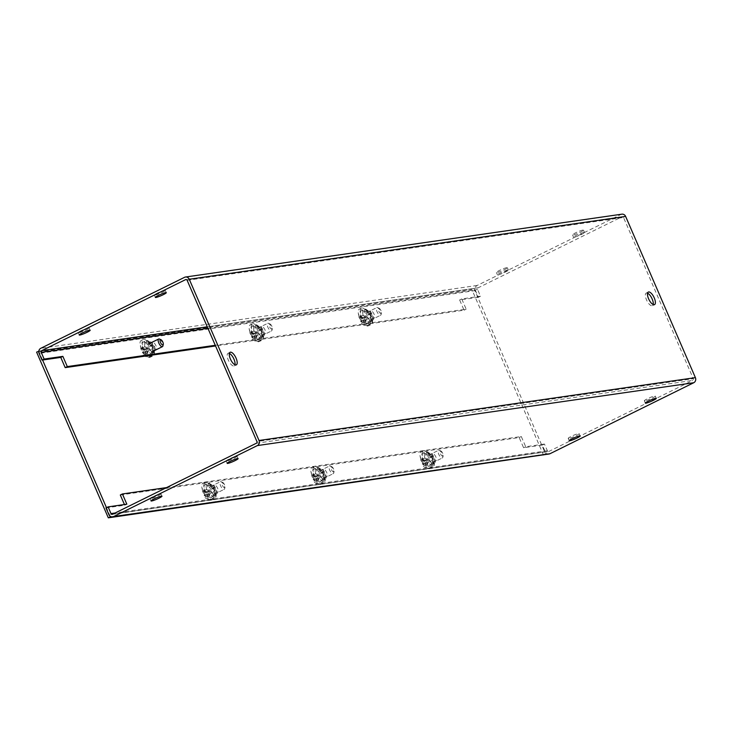 <?xml version="1.0" encoding="UTF-8"?>
<svg xmlns="http://www.w3.org/2000/svg" width="732" height="732" viewBox="0 0 732 732"><rect width="100%" height="100%" fill="white"/><g stroke="black" fill="none" stroke-linecap="round" stroke-linejoin="round"><path stroke-width="0.55" stroke-dasharray="3.66 2.75" d="M210.505 499.709A9.113 3.578 -116.3 0 1 203.45 492.462A9.113 3.578 -116.3 0 1 202.874 483.239A9.113 3.578 -116.3 0 1 203.313 483.102A9.113 3.578 -116.3 0 1 207.604 485.874L211.749 484.538A5.609 2.205 -116.3 0 1 216.096 489.003A5.609 2.205 -116.3 0 1 216.443 494.676A5.609 2.205 -116.3 0 1 216.178 494.768L212.033 496.095A9.113 3.578 -116.3 0 1 210.944 499.572A9.113 3.578 -116.3 0 1 210.505 499.709M214.137 495.061A9.113 3.578 -116.3 0 1 213.049 498.529A9.113 3.578 -116.3 0 1 212.609 498.666A9.113 3.578 -116.3 0 1 205.564 491.419A9.113 3.578 -116.3 0 1 204.987 482.196A9.113 3.578 -116.3 0 1 205.427 482.059A9.113 3.578 -116.3 0 1 209.718 484.831M150.023 355.898A9.113 3.578 -116.3 0 1 149.191 356.877A9.113 3.578 -116.3 0 1 148.752 357.006A9.113 3.578 -116.3 0 1 141.706 349.768A9.113 3.578 -116.3 0 1 141.12 340.536A9.113 3.578 -116.3 0 1 141.569 340.407A9.113 3.578 -116.3 0 1 145.851 343.171L149.996 341.844A5.609 2.205 -116.3 0 1 154.342 346.3A5.609 2.205 -116.3 0 1 154.699 351.982A5.609 2.205 -116.3 0 1 154.425 352.065L150.28 353.4A9.113 3.578 -116.3 0 1 150.179 355.395M149.172 355.532A9.113 3.578 -116.3 0 1 143.133 347.087A9.113 3.578 -116.3 0 1 143.234 339.492A9.113 3.578 -116.3 0 1 143.673 339.364A9.113 3.578 -116.3 0 1 147.965 342.137M319.591 483.998A9.113 3.578 -116.3 0 1 312.546 476.752A9.113 3.578 -116.3 0 1 311.969 467.528A9.113 3.578 -116.3 0 1 312.408 467.391A9.113 3.578 -116.3 0 1 316.7 470.164L320.845 468.828A5.609 2.205 -116.3 0 1 325.182 473.293A5.609 2.205 -116.3 0 1 325.539 478.966A5.609 2.205 -116.3 0 1 325.273 479.057L321.119 480.384A9.113 3.578 -116.3 0 1 320.03 483.861A9.113 3.578 -116.3 0 1 319.591 483.998M323.233 479.35A9.113 3.578 -116.3 0 1 322.144 482.818A9.113 3.578 -116.3 0 1 321.705 482.955A9.113 3.578 -116.3 0 1 314.659 475.709A9.113 3.578 -116.3 0 1 314.083 466.485A9.113 3.578 -116.3 0 1 314.522 466.348A9.113 3.578 -116.3 0 1 318.804 469.121M257.847 341.295A9.113 3.578 -116.3 0 1 250.792 334.057A9.113 3.578 -116.3 0 1 250.216 324.825A9.113 3.578 -116.3 0 1 250.655 324.697A9.113 3.578 -116.3 0 1 254.946 327.46L259.091 326.133A5.609 2.205 -116.3 0 1 263.428 330.59A5.609 2.205 -116.3 0 1 263.785 336.272A5.609 2.205 -116.3 0 1 263.52 336.354L259.375 337.69A9.113 3.578 -116.3 0 1 258.286 341.167A9.113 3.578 -116.3 0 1 257.847 341.295M261.48 336.647A9.113 3.578 -116.3 0 1 260.391 340.124A9.113 3.578 -116.3 0 1 259.952 340.252A9.113 3.578 -116.3 0 1 252.906 333.014A9.113 3.578 -116.3 0 1 252.33 323.782A9.113 3.578 -116.3 0 1 252.769 323.654A9.113 3.578 -116.3 0 1 257.06 326.426M428.687 468.288A9.113 3.578 -116.3 0 1 421.641 461.041A9.113 3.578 -116.3 0 1 421.065 451.818A9.113 3.578 -116.3 0 1 421.504 451.681A9.113 3.578 -116.3 0 1 425.795 454.453L429.94 453.117A5.609 2.205 -116.3 0 1 434.277 457.582A5.609 2.205 -116.3 0 1 434.634 463.265A5.609 2.205 -116.3 0 1 434.36 463.347L430.215 464.674A9.113 3.578 -116.3 0 1 429.126 468.151A9.113 3.578 -116.3 0 1 428.687 468.288M432.328 463.64A9.113 3.578 -116.3 0 1 431.24 467.108A9.113 3.578 -116.3 0 1 430.8 467.245A9.113 3.578 -116.3 0 1 423.746 459.998A9.113 3.578 -116.3 0 1 423.169 450.775A9.113 3.578 -116.3 0 1 423.608 450.638A9.113 3.578 -116.3 0 1 427.9 453.41M366.933 325.584A9.113 3.578 -116.3 0 1 359.888 318.347A9.113 3.578 -116.3 0 1 359.311 309.114A9.113 3.578 -116.3 0 1 359.751 308.986A9.113 3.578 -116.3 0 1 364.042 311.75L368.187 310.423A5.609 2.205 -116.3 0 1 372.524 314.879A5.609 2.205 -116.3 0 1 372.881 320.561A5.609 2.205 -116.3 0 1 372.615 320.643L368.461 321.979A9.113 3.578 -116.3 0 1 367.373 325.456A9.113 3.578 -116.3 0 1 366.933 325.584M370.575 320.936A9.113 3.578 -116.3 0 1 369.486 324.413A9.113 3.578 -116.3 0 1 369.047 324.55A9.113 3.578 -116.3 0 1 362.001 317.304A9.113 3.578 -116.3 0 1 361.416 308.071A9.113 3.578 -116.3 0 1 361.864 307.943A9.113 3.578 -116.3 0 1 366.146 310.716M543.547 455.148L471.838 289.442L36.6 352.119M207.604 485.874L209.645 485.581A5.609 2.205 -116.3 0 1 213.982 490.037A5.609 2.205 -116.3 0 1 214.339 495.72A5.609 2.205 -116.3 0 1 214.064 495.802L212.033 496.095M145.851 343.171L147.891 342.878A5.609 2.205 -116.3 0 1 152.229 347.343A5.609 2.205 -116.3 0 1 152.585 353.025A5.609 2.205 -116.3 0 1 152.311 353.108L150.28 353.4M316.7 470.164L318.731 469.871A5.609 2.205 -116.3 0 1 323.077 474.327A5.609 2.205 -116.3 0 1 323.434 480.009A5.609 2.205 -116.3 0 1 323.16 480.091L321.119 480.384M254.946 327.46L256.987 327.167A5.609 2.205 -116.3 0 1 261.324 331.633A5.609 2.205 -116.3 0 1 261.681 337.315A5.609 2.205 -116.3 0 1 261.406 337.397L259.375 337.69M425.795 454.453L427.827 454.16A5.609 2.205 -116.3 0 1 432.164 458.616A5.609 2.205 -116.3 0 1 432.521 464.298A5.609 2.205 -116.3 0 1 432.255 464.381L430.215 464.674M364.042 311.75L366.073 311.457A5.609 2.205 -116.3 0 1 370.419 315.922A5.609 2.205 -116.3 0 1 370.776 321.604A5.609 2.205 -116.3 0 1 370.502 321.687L368.461 321.979M110.193 516.27L106.479 507.669M42.584 360.025L38.787 351.269M38.814 351.058L473.943 288.399L471.838 289.442M473.943 288.399L545.651 454.105L544.489 454.682M545.651 454.105L111.008 516.701M152.384 352.357A9.113 3.578 -116.3 0 1 152 355.13M229.372 353.41A7.009 2.754 63.7 0 0 228.357 353.217A7.009 2.754 63.7 0 0 228.018 353.327A7.009 2.754 63.7 0 0 228.466 360.428A7.009 2.754 63.7 0 0 233.892 366A7.009 2.754 63.7 0 0 234.231 365.899A7.009 2.754 63.7 0 0 234.981 364.774M647.564 293.184A7.009 2.754 63.7 0 0 646.548 293.001A7.009 2.754 63.7 0 0 646.21 293.102A7.009 2.754 63.7 0 0 646.658 300.202A7.009 2.754 63.7 0 0 652.084 305.775A7.009 2.754 63.7 0 0 652.422 305.674A7.009 2.754 63.7 0 0 653.173 304.549M164.737 290.284A5.966 0.695 156.6 0 0 158.441 292.562A5.966 0.695 156.6 0 0 154.342 295.078A5.966 0.695 156.6 0 0 154.891 295.142A5.966 0.695 156.6 0 0 161.196 292.864A5.966 0.695 156.6 0 0 165.295 290.339A5.966 0.695 156.6 0 0 164.737 290.284M88.609 327.872A5.966 0.695 156.6 0 0 82.313 330.15A5.966 0.695 156.6 0 0 78.214 332.667A5.966 0.695 156.6 0 0 78.763 332.731A5.966 0.695 156.6 0 0 85.068 330.452A5.966 0.695 156.6 0 0 89.167 327.927A5.966 0.695 156.6 0 0 88.609 327.872M582.928 230.058A5.966 0.695 156.6 0 0 576.633 232.337A5.966 0.695 156.6 0 0 572.534 234.862A5.966 0.695 156.6 0 0 573.083 234.917A5.966 0.695 156.6 0 0 579.387 232.639A5.966 0.695 156.6 0 0 583.486 230.123A5.966 0.695 156.6 0 0 582.928 230.058M583.935 232.392A5.966 0.695 156.6 0 0 577.639 234.67A5.966 0.695 156.6 0 0 573.54 237.186A5.966 0.695 156.6 0 0 574.098 237.25A5.966 0.695 156.6 0 0 580.394 234.972A5.966 0.695 156.6 0 0 584.493 232.447A5.966 0.695 156.6 0 0 583.935 232.392M506.8 267.647A5.966 0.695 156.6 0 0 500.505 269.925A5.966 0.695 156.6 0 0 496.406 272.45A5.966 0.695 156.6 0 0 496.955 272.505A5.966 0.695 156.6 0 0 503.259 270.227A5.966 0.695 156.6 0 0 507.358 267.702A5.966 0.695 156.6 0 0 506.8 267.647M507.807 269.98A5.966 0.695 156.6 0 0 501.512 272.258A5.966 0.695 156.6 0 0 497.412 274.775A5.966 0.695 156.6 0 0 497.97 274.839A5.966 0.695 156.6 0 0 504.266 272.56A5.966 0.695 156.6 0 0 508.365 270.035A5.966 0.695 156.6 0 0 507.807 269.98M368.837 311.914A3.971 1.556 63.7 0 0 368.644 311.969A3.971 1.556 63.7 0 0 368.891 315.995A3.971 1.556 63.7 0 0 371.966 319.152A3.971 1.556 63.7 0 0 372.158 319.088A3.971 1.556 63.7 0 0 371.902 315.071A3.971 1.556 63.7 0 0 368.837 311.914M370.941 310.871A3.971 1.556 63.7 0 0 370.749 310.926A3.971 1.556 63.7 0 0 371.005 314.952A3.971 1.556 63.7 0 0 374.07 318.109A3.971 1.556 63.7 0 0 374.262 318.054A3.971 1.556 63.7 0 0 374.015 314.028A3.971 1.556 63.7 0 0 370.941 310.871M259.741 327.625A3.971 1.556 63.7 0 0 259.549 327.68A3.971 1.556 63.7 0 0 259.796 331.706A3.971 1.556 63.7 0 0 262.87 334.863A3.971 1.556 63.7 0 0 263.062 334.798A3.971 1.556 63.7 0 0 262.815 330.782A3.971 1.556 63.7 0 0 259.741 327.625M261.846 326.582A3.971 1.556 63.7 0 0 261.653 326.637A3.971 1.556 63.7 0 0 261.91 330.663A3.971 1.556 63.7 0 0 264.984 333.819A3.971 1.556 63.7 0 0 265.176 333.765A3.971 1.556 63.7 0 0 264.92 329.739A3.971 1.556 63.7 0 0 261.846 326.582M150.646 343.335A3.971 1.556 63.7 0 0 150.453 343.39A3.971 1.556 63.7 0 0 150.71 347.416A3.971 1.556 63.7 0 0 153.775 350.573A3.971 1.556 63.7 0 0 153.967 350.509A3.971 1.556 63.7 0 0 153.72 346.492A3.971 1.556 63.7 0 0 150.646 343.335M152.759 342.292A3.971 1.556 63.7 0 0 152.567 342.347A3.971 1.556 63.7 0 0 152.814 346.373A3.971 1.556 63.7 0 0 155.889 349.53A3.971 1.556 63.7 0 0 156.081 349.475A3.971 1.556 63.7 0 0 155.825 345.449A3.971 1.556 63.7 0 0 152.759 342.292M226.7 461.068A5.966 0.695 -23.4 0 1 226.142 461.014A5.966 0.695 -23.4 0 1 230.251 458.497A5.966 0.695 -23.4 0 1 236.546 456.21A5.966 0.695 -23.4 0 1 237.095 456.274A5.966 0.695 -23.4 0 1 232.996 458.79A5.966 0.695 -23.4 0 1 226.7 461.068M150.572 498.657A5.966 0.695 -23.4 0 1 150.014 498.602A5.966 0.695 -23.4 0 1 154.113 496.076A5.966 0.695 -23.4 0 1 160.418 493.798A5.966 0.695 -23.4 0 1 160.967 493.862A5.966 0.695 -23.4 0 1 156.868 496.378A5.966 0.695 -23.4 0 1 150.572 498.657M644.892 400.852A5.966 0.695 -23.4 0 1 644.334 400.788A5.966 0.695 -23.4 0 1 648.433 398.272A5.966 0.695 -23.4 0 1 654.737 395.985A5.966 0.695 -23.4 0 1 655.286 396.049A5.966 0.695 -23.4 0 1 651.187 398.565A5.966 0.695 -23.4 0 1 644.892 400.852M568.764 438.441A5.966 0.695 -23.4 0 1 568.206 438.377A5.966 0.695 -23.4 0 1 572.305 435.86A5.966 0.695 -23.4 0 1 578.609 433.573A5.966 0.695 -23.4 0 1 579.158 433.637A5.966 0.695 -23.4 0 1 575.059 436.153A5.966 0.695 -23.4 0 1 568.764 438.441M430.59 454.636A3.971 1.556 63.7 0 0 430.398 454.691A3.971 1.556 63.7 0 0 430.654 458.717A3.971 1.556 63.7 0 0 433.728 461.874A3.971 1.556 63.7 0 0 433.92 461.81A3.971 1.556 63.7 0 0 433.664 457.793A3.971 1.556 63.7 0 0 430.59 454.636M432.704 453.593A3.971 1.556 63.7 0 0 432.511 453.648A3.971 1.556 63.7 0 0 432.758 457.674A3.971 1.556 63.7 0 0 435.833 460.831A3.971 1.556 63.7 0 0 436.025 460.767A3.971 1.556 63.7 0 0 435.778 456.75A3.971 1.556 63.7 0 0 432.704 453.593M321.504 470.337A3.971 1.556 63.7 0 0 321.311 470.402A3.971 1.556 63.7 0 0 321.558 474.428A3.971 1.556 63.7 0 0 324.633 477.584A3.971 1.556 63.7 0 0 324.825 477.52A3.971 1.556 63.7 0 0 324.569 473.503A3.971 1.556 63.7 0 0 321.504 470.337M323.608 469.303A3.971 1.556 63.7 0 0 323.416 469.358A3.971 1.556 63.7 0 0 323.672 473.384A3.971 1.556 63.7 0 0 326.737 476.541A3.971 1.556 63.7 0 0 326.93 476.477A3.971 1.556 63.7 0 0 326.682 472.46A3.971 1.556 63.7 0 0 323.608 469.303M212.408 486.048A3.971 1.556 63.7 0 0 212.216 486.112A3.971 1.556 63.7 0 0 212.463 490.138A3.971 1.556 63.7 0 0 215.537 493.295A3.971 1.556 63.7 0 0 215.73 493.231A3.971 1.556 63.7 0 0 215.483 489.214A3.971 1.556 63.7 0 0 212.408 486.048M214.513 485.014A3.971 1.556 63.7 0 0 214.32 485.069A3.971 1.556 63.7 0 0 214.577 489.095A3.971 1.556 63.7 0 0 217.651 492.252A3.971 1.556 63.7 0 0 217.843 492.188A3.971 1.556 63.7 0 0 217.587 488.171A3.971 1.556 63.7 0 0 214.513 485.014M187.145 280.31L623.518 217.468L693.286 378.691L256.914 441.533M623.518 217.468A1.299 1.19 -98.2 0 0 621.935 216.809L186.23 279.551M256.356 443.253L692.728 380.411A1.299 1.19 -98.2 0 0 693.286 378.691M621.898 214.174A3.861 3.523 -98.2 0 0 620.928 214.476L477.145 285.471A3.861 3.523 -98.2 0 0 475.48 290.558L478.389 297.265L480.494 296.222L477.593 289.515A1.299 1.19 -98.2 0 1 478.152 287.804L621.935 216.809M112.252 514.34L548.625 451.498A1.299 1.19 -98.2 0 1 547.362 450.738L544.462 444.031L542.348 445.074L545.249 451.781A3.861 3.523 -98.2 0 0 548.982 454.032M548.625 451.498A1.299 1.19 -98.2 0 0 548.945 451.397L692.728 380.411M478.389 297.265L459.632 299.964L464.061 310.194L215.565 345.971M480.494 296.222L461.746 298.921L466.165 309.151L215.263 345.284M166.539 487.594L521.285 436.51L525.713 446.74L544.462 444.031M105.975 507.917L124.724 505.217L124.431 504.522M120.304 494.997L519.171 437.553L523.6 447.774L542.348 445.074M466.165 309.151L464.061 310.194M459.632 299.964L461.746 298.921M519.171 437.553L521.285 436.51M525.713 446.74L523.6 447.774M124.724 505.217L126.837 504.174M365.414 309.929C361.443 310.103 367.519 324.139 371.17 323.215C375.141 323.041 369.065 309.005 365.414 309.929M362.971 318.301L364.948 317.048L367.4 316.691L362.971 318.301L360.089 315.785L359.595 318.786L360.711 317.651L363.163 317.304L359.192 318.74C358.57 312.408 357.975 313.753 361.416 310.578A8.418 3.303 63.7 0 0 361.956 319.106A8.418 3.303 63.7 0 0 368.461 325.795A8.418 3.303 63.7 0 0 368.864 325.667A8.418 3.303 63.7 0 0 368.333 317.148A8.418 3.303 63.7 0 0 361.828 310.46A8.418 3.303 63.7 0 0 361.416 310.578L363.639 309.49A8.418 3.303 63.7 0 0 364.17 318.008A8.418 3.303 63.7 0 0 370.685 324.697A8.418 3.303 63.7 0 0 371.087 324.578A8.418 3.303 63.7 0 0 370.557 316.05A8.418 3.303 63.7 0 0 364.042 309.362A8.418 3.303 63.7 0 0 363.639 309.49L364.326 309.27C367.171 307.01 376.019 321.293 371.087 324.578L367.446 326.115C363.475 325.53 361.077 323.901 360.254 321.202L361.452 321.128L363.218 323.013L363.237 320.872L368.461 319.143L363.237 320.872M361.452 321.128L364.225 319.756L361.773 320.113A8.354 3.276 -116.3 0 1 360.711 317.651M361.773 320.113L360.656 321.238L363.539 323.754L364.033 320.753M369.971 320.46A4.264 1.674 63.7 0 0 370.172 320.396A4.264 1.674 63.7 0 0 369.907 316.078A4.264 1.674 63.7 0 0 366.604 312.683A4.264 1.674 63.7 0 0 366.403 312.747A4.264 1.674 63.7 0 0 366.668 317.066A4.264 1.674 63.7 0 0 369.971 320.46M377.062 307.522A4.264 1.674 -116.3 0 1 377.675 307.641A4.264 1.674 -116.3 0 1 380.247 310.67A4.264 1.674 -116.3 0 1 381.088 314.55A4.264 1.674 -116.3 0 1 380.631 315.236A4.264 1.674 -116.3 0 1 380.43 315.3A4.264 1.674 -116.3 0 1 377.126 311.905A4.264 1.674 -116.3 0 1 376.861 307.586A4.264 1.674 -116.3 0 1 377.062 307.522M378.7 308.209A2.919 1.144 -116.3 0 1 379.121 308.282A2.919 1.144 -116.3 0 1 380.878 310.359A2.919 1.144 -116.3 0 1 381.464 313.012A2.919 1.144 -116.3 0 1 381.006 313.525A2.919 1.144 -116.3 0 1 378.673 311.036A2.919 1.144 -116.3 0 1 378.7 308.209M367.4 316.691A8.354 3.276 -116.3 0 1 368.461 319.143M362.175 318.411L360.409 316.535L360.391 318.676M360.409 316.535L363.191 315.163L363.163 317.304M366.009 319.5L365.991 321.641L364.225 319.756M363.191 315.163L364.948 317.048M363.218 323.013L365.991 321.641M427.168 452.623C423.197 452.806 429.263 466.842 432.914 465.918C436.885 465.744 430.819 451.708 427.168 452.623M424.716 461.004L426.701 459.742L429.153 459.394L424.716 461.004L421.842 458.479L421.348 461.489L422.465 460.355L424.917 459.998L420.946 461.444C420.324 455.103 419.729 456.448 423.169 453.282A8.418 3.303 63.7 0 0 423.7 461.8A8.418 3.303 63.7 0 0 430.215 468.498A8.418 3.303 63.7 0 0 430.617 468.37A8.418 3.303 63.7 0 0 430.087 459.852A8.418 3.303 63.7 0 0 423.572 453.154A8.418 3.303 63.7 0 0 423.169 453.282L425.393 452.184A8.418 3.303 63.7 0 0 425.923 460.712A8.418 3.303 63.7 0 0 432.438 467.4A8.418 3.303 63.7 0 0 432.841 467.272A8.418 3.303 63.7 0 0 432.31 458.754A8.418 3.303 63.7 0 0 425.795 452.065A8.418 3.303 63.7 0 0 425.393 452.184L426.079 451.973C428.915 449.704 437.763 463.997 432.841 467.272L429.199 468.809C425.228 468.233 422.831 466.595 422.007 463.905L423.197 463.823L424.963 465.708L424.99 463.566L430.215 461.846L424.99 463.566M423.197 463.823L425.978 462.459L423.526 462.807A8.354 3.276 -116.3 0 1 422.465 460.355M423.526 462.807L422.41 463.942L425.292 466.458L425.786 463.457M431.724 463.155A4.264 1.674 63.7 0 0 431.926 463.091A4.264 1.674 63.7 0 0 431.66 458.781A4.264 1.674 63.7 0 0 428.357 455.386A4.264 1.674 63.7 0 0 428.156 455.45A4.264 1.674 63.7 0 0 428.421 459.769A4.264 1.674 63.7 0 0 431.724 463.155M438.816 450.226A4.264 1.674 -116.3 0 1 439.429 450.336A4.264 1.674 -116.3 0 1 442 453.373A4.264 1.674 -116.3 0 1 442.842 457.253A4.264 1.674 -116.3 0 1 442.384 457.93A4.264 1.674 -116.3 0 1 442.174 457.994A4.264 1.674 -116.3 0 1 438.88 454.609A4.264 1.674 -116.3 0 1 438.605 450.29A4.264 1.674 -116.3 0 1 438.816 450.226M440.454 450.903A2.919 1.144 -116.3 0 1 440.874 450.976A2.919 1.144 -116.3 0 1 442.631 453.053A2.919 1.144 -116.3 0 1 443.208 455.716A2.919 1.144 -116.3 0 1 442.759 456.219A2.919 1.144 -116.3 0 1 440.426 453.73A2.919 1.144 -116.3 0 1 440.454 450.903M429.153 459.394A8.354 3.276 -116.3 0 1 430.215 461.846M423.929 461.114L422.163 459.229L422.135 461.37M422.163 459.229L424.935 457.857L424.917 459.998M427.762 462.194L427.744 464.335L425.978 462.459M424.935 457.857L426.701 459.742M424.963 465.708L427.744 464.335M256.319 325.639C252.348 325.813 258.423 339.849 262.074 338.925C266.045 338.751 259.97 324.715 256.319 325.639M253.876 334.012L255.861 332.758L258.305 332.401L253.876 334.012L250.994 331.495L250.5 334.497L251.625 333.362L254.068 333.014L250.097 334.451C249.475 328.119 248.88 329.464 252.33 326.289A8.418 3.303 63.7 0 0 252.86 334.817A8.418 3.303 63.7 0 0 259.366 341.505A8.418 3.303 63.7 0 0 259.778 341.377A8.418 3.303 63.7 0 0 259.238 332.859A8.418 3.303 63.7 0 0 252.732 326.17A8.418 3.303 63.7 0 0 252.33 326.289L254.544 325.2A8.418 3.303 63.7 0 0 255.084 333.719A8.418 3.303 63.7 0 0 261.589 340.407A8.418 3.303 63.7 0 0 261.992 340.288A8.418 3.303 63.7 0 0 261.461 331.761A8.418 3.303 63.7 0 0 254.956 325.072A8.418 3.303 63.7 0 0 254.544 325.2L255.239 324.981C258.076 322.721 266.924 337.004 261.992 340.288L258.35 341.826C254.379 341.24 251.991 339.611 251.168 336.912L252.357 336.839L254.123 338.724L254.141 336.583L259.366 334.853L254.141 336.583M252.357 336.839L255.129 335.466L252.686 335.823A8.354 3.276 -116.3 0 1 251.625 333.362M252.686 335.823L251.561 336.949L254.443 339.465L254.937 336.464M260.876 336.171A4.264 1.674 63.7 0 0 261.086 336.107A4.264 1.674 63.7 0 0 260.812 331.788A4.264 1.674 63.7 0 0 257.518 328.394A4.264 1.674 63.7 0 0 257.307 328.458A4.264 1.674 63.7 0 0 257.582 332.776A4.264 1.674 63.7 0 0 260.876 336.171M267.967 323.233A4.264 1.674 -116.3 0 1 268.58 323.352A4.264 1.674 -116.3 0 1 271.151 326.38A4.264 1.674 -116.3 0 1 272.002 330.26A4.264 1.674 -116.3 0 1 271.535 330.946A4.264 1.674 -116.3 0 1 271.334 331.01A4.264 1.674 -116.3 0 1 268.031 327.616A4.264 1.674 -116.3 0 1 267.766 323.297A4.264 1.674 -116.3 0 1 267.967 323.233M269.614 323.91A2.919 1.144 -116.3 0 1 270.035 323.992A2.919 1.144 -116.3 0 1 271.792 326.069A2.919 1.144 -116.3 0 1 272.368 328.723A2.919 1.144 -116.3 0 1 271.911 329.235A2.919 1.144 -116.3 0 1 269.577 326.747A2.919 1.144 -116.3 0 1 269.614 323.91M258.305 332.401A8.354 3.276 -116.3 0 1 259.366 334.853M253.08 334.121L251.314 332.246L251.296 334.387M251.314 332.246L254.095 330.873L254.068 333.014M256.923 335.21L256.895 337.351L255.129 335.466M254.095 330.873L255.861 332.758M254.123 338.724L256.895 337.351M318.072 468.334C314.101 468.517 320.177 482.553 323.828 481.629C327.799 481.455 321.723 467.419 318.072 468.334M315.629 476.715L317.606 475.452L320.058 475.105L315.629 476.715L312.747 474.19L312.253 477.2L313.369 476.065L315.821 475.709L311.85 477.154C311.228 470.813 310.633 472.158 314.074 468.992A8.418 3.303 63.7 0 0 314.614 477.511A8.418 3.303 63.7 0 0 321.119 484.209A8.418 3.303 63.7 0 0 321.531 484.081A8.418 3.303 63.7 0 0 320.991 475.562A8.418 3.303 63.7 0 0 314.486 468.864A8.418 3.303 63.7 0 0 314.074 468.992L316.297 467.894A8.418 3.303 63.7 0 0 316.828 476.413A8.418 3.303 63.7 0 0 323.343 483.111A8.418 3.303 63.7 0 0 323.745 482.983A8.418 3.303 63.7 0 0 323.215 474.464A8.418 3.303 63.7 0 0 316.7 467.766A8.418 3.303 63.7 0 0 316.297 467.894L316.983 467.684C319.829 465.415 328.677 479.707 323.745 482.983L320.104 484.52C316.132 483.943 313.735 482.306 312.912 479.616L314.11 479.533L315.876 481.418L315.895 479.277L321.119 477.557L315.895 479.277M314.11 479.533L316.883 478.17L314.44 478.518A8.354 3.276 -116.3 0 1 313.369 476.065M314.44 478.518L313.314 479.652L316.197 482.168L316.691 479.167M322.629 478.865A4.264 1.674 63.7 0 0 322.83 478.801A4.264 1.674 63.7 0 0 322.565 474.482A4.264 1.674 63.7 0 0 319.262 471.097A4.264 1.674 63.7 0 0 319.06 471.161A4.264 1.674 63.7 0 0 319.335 475.48A4.264 1.674 63.7 0 0 322.629 478.865M329.72 465.936A4.264 1.674 -116.3 0 1 330.333 466.046A4.264 1.674 -116.3 0 1 332.904 469.084A4.264 1.674 -116.3 0 1 333.746 472.964A4.264 1.674 -116.3 0 1 333.289 473.641A4.264 1.674 -116.3 0 1 333.087 473.705A4.264 1.674 -116.3 0 1 329.784 470.319A4.264 1.674 -116.3 0 1 329.519 466A4.264 1.674 -116.3 0 1 329.72 465.936M331.358 466.613A2.919 1.144 -116.3 0 1 331.779 466.687A2.919 1.144 -116.3 0 1 333.536 468.764A2.919 1.144 -116.3 0 1 334.121 471.417A2.919 1.144 -116.3 0 1 333.664 471.93A2.919 1.144 -116.3 0 1 331.331 469.441A2.919 1.144 -116.3 0 1 331.358 466.613M320.058 475.105A8.354 3.276 -116.3 0 1 321.119 477.557M314.833 476.825L313.067 474.94L313.049 477.081M313.067 474.94L315.849 473.567L315.821 475.709M318.676 477.904L318.649 480.046L316.883 478.17M315.849 473.567L317.606 475.452M315.876 481.418L318.649 480.046M147.224 341.35C143.252 341.524 149.328 355.56 152.979 354.636C156.95 354.462 150.874 340.426 147.224 341.35M144.78 349.722L146.766 348.469L149.209 348.112L144.78 349.722L141.898 347.206L141.404 350.207L142.53 349.072L144.973 348.725L141.001 350.161C140.388 343.83 139.785 345.175 143.234 342A8.418 3.303 63.7 0 0 143.765 350.527A8.418 3.303 63.7 0 0 150.28 357.216A8.418 3.303 63.7 0 0 150.682 357.088A8.418 3.303 63.7 0 0 150.151 348.569A8.418 3.303 63.7 0 0 143.637 341.881A8.418 3.303 63.7 0 0 143.234 342L145.448 340.911A8.418 3.303 63.7 0 0 145.988 349.429A8.418 3.303 63.7 0 0 152.494 356.118A8.418 3.303 63.7 0 0 152.906 355.999A8.418 3.303 63.7 0 0 152.366 347.471A8.418 3.303 63.7 0 0 145.86 340.783A8.418 3.303 63.7 0 0 145.448 340.911L146.144 340.691C148.98 338.431 157.828 352.714 152.906 355.999L149.255 357.536C145.293 356.951 142.896 355.313 142.072 352.623L143.262 352.55L145.028 354.434L145.055 352.293L150.27 350.564L145.055 352.293M143.262 352.55L146.034 351.177L143.591 351.525A8.354 3.276 -116.3 0 1 142.53 349.072M143.591 351.525L142.475 352.659L145.348 355.176L145.842 352.174M151.78 351.882A4.264 1.674 63.7 0 0 151.991 351.817A4.264 1.674 63.7 0 0 151.716 347.499A4.264 1.674 63.7 0 0 148.422 344.104A4.264 1.674 63.7 0 0 148.212 344.168A4.264 1.674 63.7 0 0 148.486 348.487A4.264 1.674 63.7 0 0 151.78 351.882M159.494 339.062A4.264 1.674 -116.3 0 1 162.056 342.091A4.264 1.674 -116.3 0 1 162.907 345.971M149.209 348.112A8.354 3.276 -116.3 0 1 150.27 350.564M143.994 349.832L142.228 347.956L142.2 350.097M142.228 347.956L145 346.584L144.973 348.725M147.827 350.921L147.8 353.062L146.034 351.177M145 346.584L146.766 348.469M145.028 354.434L147.8 353.062M208.977 484.044C205.006 484.227 211.081 498.263 214.732 497.339C218.703 497.165 212.628 483.129 208.977 484.044M206.534 492.416L208.519 491.163L210.962 490.815L206.534 492.416L203.652 489.9L203.157 492.911L204.283 491.776L206.726 491.419L202.755 492.865C202.142 486.524 201.538 487.869 204.987 484.703A8.418 3.303 63.7 0 0 205.518 493.222A8.418 3.303 63.7 0 0 212.024 499.91A8.418 3.303 63.7 0 0 212.436 499.791A8.418 3.303 63.7 0 0 211.896 491.264A8.418 3.303 63.7 0 0 205.39 484.575A8.418 3.303 63.7 0 0 204.987 484.703L207.202 483.605A8.418 3.303 63.7 0 0 207.742 492.124A8.418 3.303 63.7 0 0 214.247 498.821A8.418 3.303 63.7 0 0 214.65 498.693A8.418 3.303 63.7 0 0 214.119 490.175A8.418 3.303 63.7 0 0 207.614 483.477A8.418 3.303 63.7 0 0 207.202 483.605L207.897 483.394C210.734 481.125 219.582 495.418 214.65 498.693L211.008 500.231C207.046 499.654 204.649 498.016 203.825 495.326L205.015 495.244L206.781 497.129L206.799 494.988L212.024 493.267L206.799 494.988M205.015 495.244L207.787 493.88L205.344 494.228A8.354 3.276 -116.3 0 1 204.283 491.776M205.344 494.228L204.219 495.363L207.101 497.879L207.595 494.878M213.534 494.576A4.264 1.674 63.7 0 0 213.744 494.512A4.264 1.674 63.7 0 0 213.47 490.193A4.264 1.674 63.7 0 0 210.175 486.807A4.264 1.674 63.7 0 0 209.965 486.872A4.264 1.674 63.7 0 0 210.24 491.19A4.264 1.674 63.7 0 0 213.534 494.576M220.625 481.647A4.264 1.674 -116.3 0 1 221.238 481.757A4.264 1.674 -116.3 0 1 223.809 484.794A4.264 1.674 -116.3 0 1 224.66 488.674A4.264 1.674 -116.3 0 1 224.193 489.351A4.264 1.674 -116.3 0 1 223.992 489.415A4.264 1.674 -116.3 0 1 220.689 486.03A4.264 1.674 -116.3 0 1 220.424 481.711A4.264 1.674 -116.3 0 1 220.625 481.647M222.272 482.324A2.919 1.144 -116.3 0 1 222.693 482.397A2.919 1.144 -116.3 0 1 224.45 484.474A2.919 1.144 -116.3 0 1 225.026 487.128A2.919 1.144 -116.3 0 1 224.568 487.64A2.919 1.144 -116.3 0 1 222.235 485.151A2.919 1.144 -116.3 0 1 222.272 482.324M210.962 490.815A8.354 3.276 -116.3 0 1 212.024 493.267M205.738 492.535L203.972 490.65L203.954 492.792M203.972 490.65L206.753 489.278L206.726 491.419M209.581 493.615L209.553 495.756L207.787 493.88M206.753 489.278L208.519 491.163M206.781 497.129L209.553 495.756M214.064 495.802L216.178 494.768M209.645 485.581L211.749 484.538M152.311 353.108L154.425 352.065M147.891 342.878L149.996 341.844M323.16 480.091L325.273 479.057M318.731 469.871L320.845 468.828M261.406 337.397L263.52 336.354M256.987 327.167L259.091 326.133M432.255 464.381L434.36 463.347M427.827 454.16L429.94 453.117M370.502 321.687L372.615 320.643M366.073 311.457L368.187 310.423M478.152 287.804L207.275 326.811M620.928 214.476L184.555 277.318M477.145 285.471L40.772 348.313M475.48 290.558L39.107 353.4M207.934 328.348L477.593 289.515M112.572 514.239L548.945 451.397M547.362 450.738L115.107 512.995M545.249 451.781L108.876 514.623M204.987 482.196L202.874 483.239M143.234 339.492L141.12 340.536M314.083 466.485L311.969 467.528M252.33 323.782L250.216 324.825M423.169 450.775L421.065 451.818M361.416 308.071L359.311 309.114M216.443 494.676L214.339 495.72M213.049 498.529L210.944 499.572M154.699 351.982L152.585 353.025M151.295 355.834L149.191 356.877M325.539 478.966L323.434 480.009M322.144 482.818L320.03 483.861M263.785 336.272L261.681 337.315M260.391 340.124L258.286 341.167M434.634 463.265L432.521 464.298M431.24 467.108L429.126 468.151M372.881 320.561L370.776 321.604M369.486 324.413L367.373 325.456M230.132 352.284L228.018 353.327M648.323 292.059L646.21 293.102M155.349 297.412L154.342 295.078M79.221 335L78.214 332.667M573.54 237.186L572.534 234.862M497.412 274.775L496.406 272.45M370.749 310.926L368.644 311.969M261.653 326.637L259.549 327.68M152.567 342.347L150.453 343.39M226.142 461.014L227.158 463.347M150.014 498.602L151.021 500.935M644.334 400.788L645.34 403.122M568.206 438.377L569.212 440.71M432.511 453.648L430.398 454.691M323.416 469.358L321.311 470.402M214.32 485.069L212.216 486.112M236.335 364.856L234.231 365.899M654.527 304.631L652.422 305.674M622.264 216.709L185.891 279.551M166.301 292.672L165.295 290.339M90.173 330.26L89.167 327.927M584.493 232.447L583.486 230.123M508.365 270.035L507.358 267.702M374.262 318.054L372.158 319.088M265.176 333.765L263.062 334.798M156.081 349.475L153.967 350.509M237.095 456.274L238.11 458.607M160.967 493.862L161.982 496.186M655.286 396.049L656.302 398.382M579.158 433.637L580.174 435.97M436.025 460.767L433.92 461.81M326.93 476.477L324.825 477.52M217.843 492.188L215.73 493.231M370.172 320.396L380.631 315.236M379.121 308.282L377.675 307.641M381.464 313.012L381.088 314.55M366.403 312.747L376.861 307.586M431.926 463.091L442.384 457.93M440.874 450.976L439.429 450.336M443.208 455.716L442.842 457.253M428.156 455.45L438.605 450.29M261.086 336.107L271.535 330.946M270.035 323.992L268.58 323.352M272.368 328.723L272.002 330.26M257.307 328.458L267.766 323.297M322.83 478.801L333.289 473.641M331.779 466.687L330.333 466.046M334.121 471.417L333.746 472.964M319.06 471.161L329.519 466M213.744 494.512L224.193 489.351M222.693 482.397L221.238 481.757M225.026 487.128L224.66 488.674M209.965 486.872L220.424 481.711"/><path stroke-width="1.1" d="M152 355.13A9.113 3.578 -116.3 0 1 151.295 355.834A9.113 3.578 -116.3 0 1 150.856 355.962A9.113 3.578 -116.3 0 1 149.172 355.532M38.787 351.269L36.6 352.119L108.309 517.826L544.489 454.682M150.179 355.395A9.113 3.578 -116.3 0 1 150.023 355.898M108.309 517.826L110.413 516.783L110.193 516.27M106.479 507.669L42.584 360.025M111.008 516.701L110.413 516.783M235.997 364.957A7.009 2.754 -116.3 0 1 230.571 359.385A7.009 2.754 -116.3 0 1 230.132 352.284A7.009 2.754 -116.3 0 1 230.47 352.174A7.009 2.754 -116.3 0 1 235.896 357.756A7.009 2.754 -116.3 0 1 236.335 364.856A7.009 2.754 -116.3 0 1 235.997 364.957M654.188 304.741A7.009 2.754 -116.3 0 1 648.762 299.159A7.009 2.754 -116.3 0 1 648.323 292.059A7.009 2.754 -116.3 0 1 648.662 291.958A7.009 2.754 -116.3 0 1 654.088 297.531A7.009 2.754 -116.3 0 1 654.527 304.631A7.009 2.754 -116.3 0 1 654.188 304.741M165.752 292.608A5.966 0.695 156.6 0 0 159.448 294.895A5.966 0.695 156.6 0 0 155.349 297.412A5.966 0.695 156.6 0 0 155.907 297.476A5.966 0.695 156.6 0 0 162.202 295.188A5.966 0.695 156.6 0 0 166.301 292.672A5.966 0.695 156.6 0 0 165.752 292.608M89.624 330.196A5.966 0.695 156.6 0 0 83.32 332.484A5.966 0.695 156.6 0 0 79.221 335A5.966 0.695 156.6 0 0 79.779 335.064A5.966 0.695 156.6 0 0 86.074 332.776A5.966 0.695 156.6 0 0 90.173 330.26A5.966 0.695 156.6 0 0 89.624 330.196M227.707 463.402A5.966 0.695 -23.4 0 1 227.158 463.347A5.966 0.695 -23.4 0 1 231.257 460.821A5.966 0.695 -23.4 0 1 237.552 458.543A5.966 0.695 -23.4 0 1 238.11 458.607A5.966 0.695 -23.4 0 1 234.011 461.123A5.966 0.695 -23.4 0 1 227.707 463.402M151.579 500.99A5.966 0.695 -23.4 0 1 151.021 500.935A5.966 0.695 -23.4 0 1 155.129 498.41A5.966 0.695 -23.4 0 1 161.424 496.131A5.966 0.695 -23.4 0 1 161.982 496.186A5.966 0.695 -23.4 0 1 157.874 498.712A5.966 0.695 -23.4 0 1 151.579 500.99M645.899 403.176A5.966 0.695 -23.4 0 1 645.34 403.122A5.966 0.695 -23.4 0 1 649.449 400.605A5.966 0.695 -23.4 0 1 655.744 398.318A5.966 0.695 -23.4 0 1 656.302 398.382A5.966 0.695 -23.4 0 1 652.194 400.898A5.966 0.695 -23.4 0 1 645.899 403.176M569.771 440.765A5.966 0.695 -23.4 0 1 569.212 440.71A5.966 0.695 -23.4 0 1 573.321 438.184A5.966 0.695 -23.4 0 1 579.616 435.906A5.966 0.695 -23.4 0 1 580.174 435.97A5.966 0.695 -23.4 0 1 576.066 438.486A5.966 0.695 -23.4 0 1 569.771 440.765M234.981 364.774A7.009 2.754 63.7 0 0 233.59 358.396A7.009 2.754 63.7 0 0 229.372 353.41M653.173 304.549A7.009 2.754 63.7 0 0 651.782 298.171A7.009 2.754 63.7 0 0 647.564 293.184M256.914 441.533L187.145 280.31A1.299 1.19 81.8 0 0 185.562 279.651L41.779 350.637A1.299 1.19 81.8 0 0 41.221 352.357L44.121 359.064L42.017 360.107L39.107 353.4A3.861 3.523 81.8 0 1 40.772 348.313L184.555 277.318A3.861 3.523 81.8 0 1 189.259 279.267L259.027 440.49A3.861 3.523 81.8 0 1 257.362 445.578L113.588 516.572A3.861 3.523 81.8 0 1 108.876 514.623L105.975 507.917L108.089 506.873L110.99 513.58A1.299 1.19 81.8 0 0 112.572 514.239L256.356 443.253A1.299 1.19 -98.2 0 0 256.914 441.533M112.609 516.874L548.982 454.032A3.861 3.523 -98.2 0 0 549.961 453.73L693.744 382.735A3.861 3.523 -98.2 0 0 695.4 377.648L625.631 216.425A3.861 3.523 -98.2 0 0 621.898 214.174L185.525 277.016M215.565 345.971L65.185 367.629L60.765 357.408L42.017 360.107M215.263 345.284L67.298 366.586L62.87 356.365L44.121 359.064M108.089 506.873L126.837 504.174L122.409 493.954L166.539 487.594M124.431 504.522L120.304 494.997L122.409 493.954M60.765 357.408L62.87 356.365M65.185 367.629L67.298 366.586M163.273 344.433L162.907 345.971A4.264 1.674 -116.3 0 1 162.449 346.657A4.264 1.674 -116.3 0 1 162.239 346.721A4.264 1.674 -116.3 0 1 158.945 343.326A4.264 1.674 -116.3 0 1 158.67 339.007A4.264 1.674 -116.3 0 1 158.881 338.943A4.264 1.674 -116.3 0 1 159.494 339.062L160.939 339.703A2.919 1.144 -116.3 0 1 162.696 341.78A2.919 1.144 -116.3 0 1 163.273 344.433A2.919 1.144 -116.3 0 1 162.815 344.946A2.919 1.144 -116.3 0 1 160.491 342.457A2.919 1.144 -116.3 0 1 160.518 339.621A2.919 1.144 -116.3 0 1 160.939 339.703M186.23 279.551L185.562 279.651M189.259 279.267L625.631 216.425M695.4 377.648L259.027 440.49M207.275 326.811L41.779 350.637M41.221 352.357L207.934 328.348M115.107 512.995L110.99 513.58M549.961 453.73L113.588 516.572M693.744 382.735L257.362 445.578M151.991 351.817L162.449 346.657M148.212 344.168L158.67 339.007"/></g></svg>
